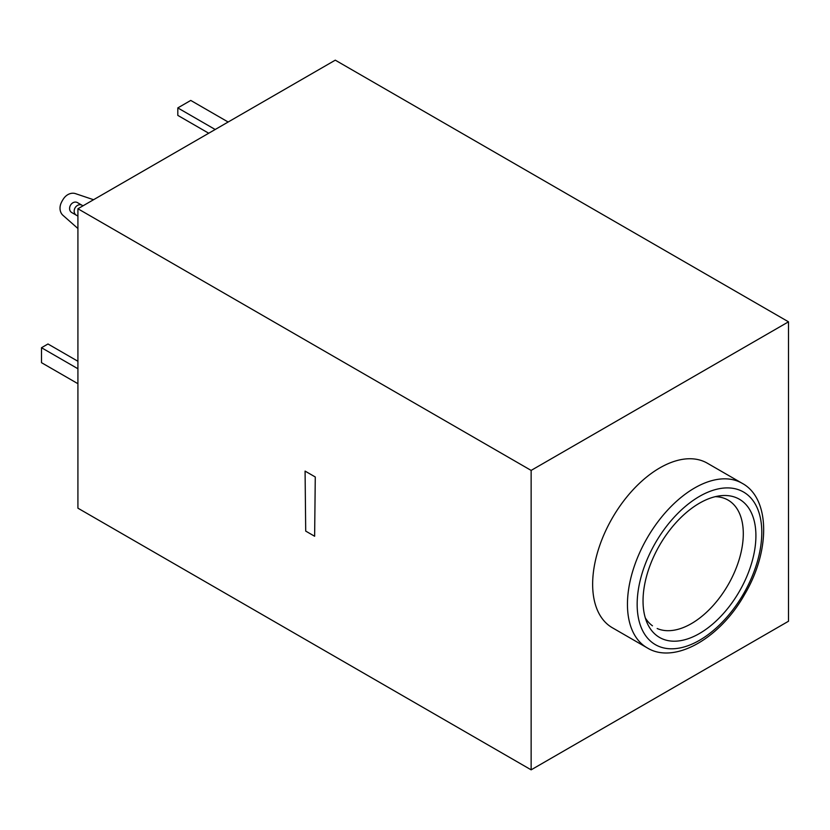 <?xml version="1.0" encoding="UTF-8"?>
<svg xmlns="http://www.w3.org/2000/svg" width="830" height="830" viewBox="0 0 830 830"><rect width="100%" height="100%" fill="white"/><g stroke="black" fill="none" stroke-linecap="round" stroke-linejoin="round"><path stroke-width="1.25" d="M788.5 321.822L335.279 60.165L77.916 208.755L77.916 508.178L531.138 769.835L531.138 470.413L788.5 321.822L788.5 621.245L531.138 769.835M531.138 470.413L77.916 208.755M612.322 518.034A94.994 54.842 120 0 0 612.322 627.729L647.12 647.815A94.994 54.842 -60 0 1 647.12 538.13A94.994 54.842 -60 0 1 742.113 483.278L707.316 463.192A94.994 54.842 120 0 0 612.322 518.034M659.57 637.461A79.805 46.075 -60 0 1 647.047 622.739A79.805 46.075 -60 0 1 659.57 545.31A79.805 46.075 -60 0 1 720.357 495.759A79.805 46.075 -60 0 1 746.606 576.985A79.805 46.075 -60 0 1 659.57 637.461M652.463 625.799L652.339 625.716A73.414 42.382 -60 0 1 645.304 617.883M715.284 496.672A73.414 42.382 -60 0 1 728.45 500.314A73.414 42.382 -60 0 1 729.103 583.085A73.414 42.382 -60 0 1 657.173 628.518M77.916 361.268L47.974 343.983L41.5 347.718L77.916 368.748M77.916 383.699L41.5 362.679L41.5 347.718M208.724 133.236L177.807 115.391L177.807 107.91L215.198 129.501M228.146 122.02L190.755 100.43L177.807 107.91M93.562 199.719L75.499 193.639A11.444 9.348 -60 0 0 63.734 198.463A22.887 18.685 -60 0 0 61.264 202.738A11.444 9.348 -60 0 0 62.966 215.333L77.916 228.509M82.99 205.819L77.408 202.593A5.727 4.669 120 0 0 70.498 205.218A5.727 4.669 120 0 0 71.681 212.511L77.916 216.111M76.246 215.136A5.727 4.669 120 0 1 75.084 207.853A5.727 4.669 120 0 1 81.983 205.238L77.408 202.593M314.632 536.253L315.276 476.98L305.077 471.098L305.71 531.096L314.632 536.253M743.545 593.792A88.125 50.879 120 0 0 743.545 492.034A88.125 50.879 120 0 0 655.41 542.913A88.125 50.879 120 0 0 655.41 644.671A88.125 50.879 120 0 0 743.545 593.792M647.12 647.815C674.209 664.716 719.932 638.602 744.635 594.425C770.541 550.944 770.292 498.301 742.113 483.278"/></g></svg>

